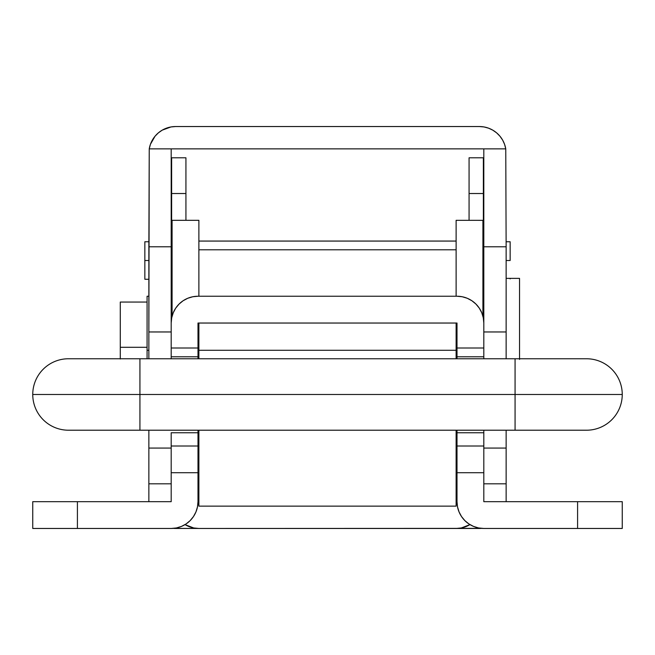 <?xml version="1.0" encoding="UTF-8"?>
<svg xmlns="http://www.w3.org/2000/svg" width="655" height="655" viewBox="0 0 655 655"><rect width="100%" height="100%" fill="white"/><g stroke="black" fill="none" stroke-linecap="round" stroke-linejoin="round"><path stroke-width="0.98" d="M198.883 331.962L197.99 331.962L198.883 331.962L198.883 323.038L198.883 358.76L198.883 331.962M198.883 506.135L456.117 506.135L456.117 466.016L457.01 466.016L456.117 466.016L456.117 430.212L456.117 506.135L198.883 506.135L198.883 466.016L198.883 506.135M175.663 528.462L481.572 528.372A26.798 26.798 0 0 1 479.337 528.462L198.883 528.462L193.651 527.955L185.037 524.614A26.798 26.798 0 0 0 198.883 528.462L173.428 528.372A26.798 26.798 0 0 0 175.663 528.462M197.99 466.016L198.883 466.016L198.883 430.212L198.883 466.016L197.99 466.016M469.962 524.614L461.349 527.955L456.117 528.462A26.798 26.798 0 0 0 469.962 524.614M148.865 501.673L148.865 483.808L148.865 501.673M172.085 220.391L172.085 316.168L172.085 220.317L198.883 220.317L198.883 296.24L198.883 220.391M482.915 220.317L482.915 316.168L482.915 220.334L456.117 220.317L456.117 296.24L456.117 220.334M483.808 483.808L506.135 483.808L506.135 501.673L506.135 430.212L506.135 483.758M456.117 358.76L456.117 323.038L456.117 358.76M483.808 448.077L506.135 448.077L483.808 448.077M506.135 331.962L483.808 331.962L506.135 331.962L506.135 358.76L506.135 246.788L506.135 331.962M148.865 483.758L148.865 430.212L148.865 448.077L171.192 448.077L148.865 448.077L148.865 483.808L171.192 483.808M148.865 331.962L148.865 358.76L148.865 331.962L171.192 331.962L148.865 331.962L149.242 148.865L171.192 148.865L171.192 246.788L148.865 246.788L148.865 331.962M175.663 126.538A26.798 26.798 0 0 0 149.242 148.865L483.808 148.865L483.808 246.788L506.135 246.788L505.758 148.865L506.135 246.788L483.808 246.788L483.808 148.865L505.758 148.865A26.798 26.798 0 0 0 479.337 126.538A26.798 26.798 0 0 1 488.556 128.167A26.798 26.798 0 0 0 479.337 126.538L484.02 126.947L488.548 128.167L492.797 130.157L496.637 132.867L499.945 136.199L502.614 140.055L504.579 144.321L505.758 148.865L171.192 148.865L171.192 323.038L171.192 246.788L148.865 246.788L149.242 148.865L150.421 144.321L155.055 136.199L158.363 132.867L162.203 130.157L170.98 126.947L175.663 126.538L479.337 126.538L175.663 126.538A26.798 26.798 0 0 0 166.444 128.167M171.192 241.065L171.643 241.065L171.192 241.065M198.883 241.065L456.117 241.065L198.883 241.065M483.357 241.065L483.808 241.065L483.357 241.065M483.808 246.788L483.808 323.038L483.292 317.806L481.769 312.779L479.288 308.145L475.956 304.084L471.895 300.751L467.269 298.279L462.242 296.756L457.01 296.24L197.99 296.24L192.758 296.756L187.731 298.279L183.105 300.751L179.044 304.084L175.712 308.145L173.231 312.779L171.708 317.806L171.192 323.038L171.192 348.002L197.99 348.002L197.99 323.038L457.01 323.038L457.01 348.002L483.808 348.002L483.808 323.038L483.808 358.76L483.808 348.002L457.01 348.002L457.01 358.76L457.01 356.77L483.808 356.77L457.01 356.77L457.01 323.038L197.99 323.038L197.99 348.002L171.192 348.002L171.192 323.038A26.798 26.798 0 0 1 197.99 296.24L457.01 296.24A26.798 26.798 0 0 1 483.808 323.038L483.808 246.788M155.055 136.199A26.798 26.798 0 0 0 152.386 140.055M502.614 140.055A26.798 26.798 0 0 0 499.945 136.199A26.798 26.798 0 0 1 502.614 140.055M483.357 260.51L483.808 260.51L483.357 260.51M506.135 260.51L510.155 260.51L510.155 241.752L510.155 260.51L506.135 260.51M144.845 260.51L148.865 260.51L144.845 260.51L144.845 279.267L144.845 241.752L144.845 260.51M171.192 260.51L171.643 260.51L171.192 260.51M185.93 157.798L171.643 157.798L171.643 193.52L185.93 193.52L185.93 157.798L171.643 157.798L171.643 193.52L185.93 193.52L185.93 220.317L185.93 157.798M171.643 296.24L171.643 193.52L171.643 296.24M483.357 296.24L483.357 157.798L469.07 157.798L469.07 193.52L483.357 193.52L483.357 157.798L469.07 157.798L469.07 193.52L483.357 193.52L483.357 296.24M469.07 220.317L469.07 193.52L469.07 220.317M456.117 249.792L198.883 249.792L456.117 249.792M510.155 278.375L510.155 278.907M586.52 430.212A35.73 35.73 0 0 0 622.25 394.49L515.067 394.49L515.067 430.212L515.067 358.76L515.067 394.49L32.75 394.49A35.73 35.73 0 0 0 68.48 430.212L139.933 430.212L139.933 394.49L622.25 394.49A35.73 35.73 0 0 0 586.52 358.76L139.933 358.76L139.933 394.49L139.933 358.76L68.48 358.76A35.73 35.73 0 0 0 32.75 394.49L139.933 394.49L139.933 430.212L586.52 430.212M147.08 302.045L120.283 302.045L120.283 347.297L147.08 347.297L120.283 347.297L120.283 358.76M147.08 296.281L147.08 350.278L148.865 350.278L147.08 350.278L147.08 358.76L147.08 296.24L148.865 296.24M198.883 350.278L456.117 350.278L198.883 350.278M519.538 358.76L519.538 278.375L506.135 278.375M519.538 359.431L519.538 278.44M120.283 302.086L120.283 358.989M483.808 430.212L483.808 432.758L457.01 432.758L457.01 430.212L457.01 501.673L457.01 472.714L483.808 472.714L483.808 501.673L622.25 501.673L577.587 501.673L577.587 528.462L622.25 528.462L622.25 501.673L622.25 528.462L483.808 528.462L577.587 528.462L577.587 501.673L483.808 501.673L483.808 432.758L457.01 432.758L457.01 446.014L483.808 446.014L483.808 472.714L457.01 472.714L457.01 446.014L483.808 446.014L483.808 430.212M171.192 358.76L171.192 356.77L197.99 356.77L197.99 358.76L197.99 348.002L197.99 356.77L171.192 356.77L171.192 348.002L171.192 358.76M77.413 501.673L171.192 501.673L171.192 472.714L197.99 472.714L197.99 430.212L197.99 432.758L171.192 432.758L171.192 446.014L197.99 446.014L197.99 432.758L171.192 432.758L171.192 472.714L171.192 446.014L197.99 446.014L197.99 501.673L197.99 472.714L171.192 472.714L171.192 501.673L32.75 501.673L77.413 501.673L77.413 528.462L171.192 528.462L176.424 527.955L171.192 528.462L77.413 528.462L77.413 501.673M32.75 528.462L77.413 528.462L32.75 528.462L32.75 501.673L32.75 528.462M171.192 528.462A26.798 26.798 0 0 0 197.99 501.673L197.474 506.896L195.951 511.923L193.471 516.558L190.138 520.619L186.077 523.951L181.451 526.423L176.424 527.955M187.731 298.279L184.595 299.826M478.576 527.955L483.808 528.462L478.576 527.955L473.549 526.423L468.923 523.951L464.862 520.619L461.529 516.558L459.049 511.923L457.526 506.896L457.01 501.673A26.798 26.798 0 0 0 483.808 528.462M483.357 241.752L483.808 241.752M506.135 241.752L510.155 241.752M171.643 241.752L171.192 241.752M148.865 241.752L144.845 241.752M171.643 279.267L171.192 279.267M148.865 279.267L144.845 279.267M483.357 279.267L483.808 279.267M483.808 296.24L482.915 296.24M456.117 296.24L198.883 296.24M172.085 296.24L171.192 296.24"/></g></svg>
